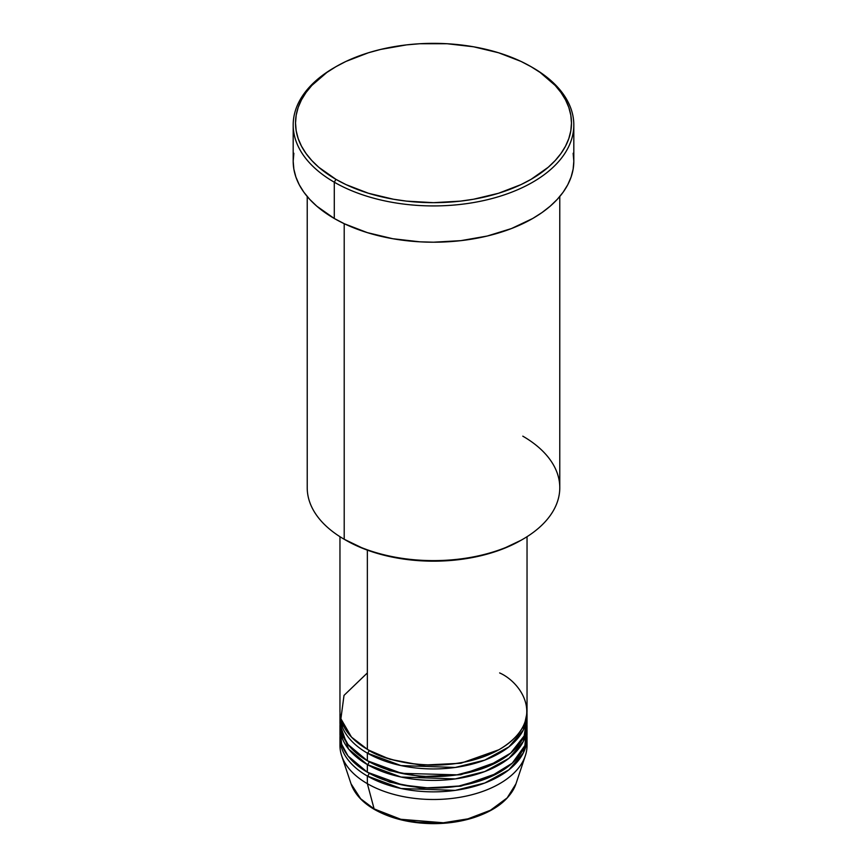 <?xml version="1.0" encoding="UTF-8"?>
<svg xmlns="http://www.w3.org/2000/svg" width="867" height="867" viewBox="0 0 867 867"><rect width="100%" height="100%" fill="white"/><g stroke="black" fill="none" stroke-linecap="round" stroke-linejoin="round"><path stroke-width="1.3" d="M525.348 755.721A93.538 54.003 180 0 1 460.908 797.12A93.538 54.003 180 0 1 367.359 783.681A93.538 54.003 0 0 0 469.296 795.386A93.538 54.003 0 0 0 527.038 745.49A93.538 54.003 0 0 0 526.811 741.664A93.538 54.003 180 0 1 525.348 755.721L515.963 783.811L507.162 797.911L490.44 810.266L467.942 818.849L443.373 822.772L400.803 819.282L374.121 808.911A2.341 1.355 120 0 0 374.555 809.518A2.341 1.355 -60 0 1 374.121 808.911A83.98 48.487 0 0 0 458.112 820.984A83.98 48.487 0 0 0 515.963 783.811C510.262 798.951 496.206 810.222 473.783 817.635C461.331 821.58 448.011 823.585 433.847 823.65C410.904 823.52 391.136 818.806 374.544 809.518C362.417 802.463 354.581 793.901 351.037 783.811A83.98 48.487 0 0 0 374.121 808.911L367.359 783.681L374.121 808.911L360.672 798.767L351.037 783.811L341.652 755.721A93.538 54.003 180 0 1 340.189 741.664M367.359 672.933L344.015 695.388L340.894 718.754L351.482 737.091L367.359 749.305A93.538 54.003 0 0 0 469.296 761.009A93.538 54.003 0 0 0 527.038 711.113L527.038 536.695M368.193 749.782L369.006 750.258A2.341 1.355 -60 0 1 367.359 753.13L367.359 760.76A93.538 54.003 0 0 0 469.296 772.475A93.538 54.003 0 0 0 527.038 722.579A93.538 54.003 0 0 0 526.811 718.754L524.134 735.942L510.63 753.13L486.799 766.959L457.05 774.838L401.649 773.353L367.359 760.76L367.359 753.13A93.538 54.003 180 0 1 339.962 714.939A93.538 54.003 180 0 1 340.016 713.032M340.189 718.754L341.631 732.734L348.014 744.504L367.359 760.76A93.538 54.003 0 0 1 339.962 722.579L339.962 714.939M368.193 761.237L369.006 761.714A2.341 1.355 -60 0 1 367.359 764.586L348.545 748.99L340.016 724.487A93.538 54.003 180 0 0 339.962 726.394L339.962 734.035A93.538 54.003 0 0 0 367.359 772.215A93.538 54.003 0 0 0 469.296 783.931A93.538 54.003 0 0 0 527.038 734.035A93.538 54.003 0 0 0 526.811 730.209M340.189 730.209L341.631 744.2L348.014 755.959L367.359 772.215L367.359 764.586L367.359 772.215L402.331 784.949L428.515 787.962L458.881 786.011L488.847 777.569L512.289 763.144L524.893 745.555L526.518 728.302M368.193 772.692L369.006 773.18A2.341 1.355 -60 0 1 367.359 776.041L367.359 783.681L367.359 776.041A93.538 54.003 180 0 1 339.962 737.85A93.538 54.003 180 0 1 340.016 735.942M522.79 436.155A126.279 72.904 180 0 1 522.801 539.263A126.279 72.904 180 0 1 344.21 539.263L345.857 540.217A123.948 71.56 0 0 0 521.143 540.217L502.361 549.125L480.936 555.736L457.678 559.811L433.5 561.177L409.322 559.811L386.064 555.736L364.639 549.125L344.21 539.263A126.279 72.904 0 0 0 481.824 555.075A126.279 72.904 0 0 0 559.779 487.709L559.779 196.506M335.93 66.683L334.283 67.637A140.313 81.01 0 0 0 334.283 182.2L335.941 179.339A137.972 79.656 180 0 1 335.93 66.683A137.972 79.656 180 0 1 531.059 66.683L521.034 61.427L498.547 52.757L473.555 46.785L447.025 43.729L419.975 43.729L406.58 44.878L380.7 49.419L368.453 52.757L345.966 61.427L335.941 66.683L326.848 72.47L311.817 85.454L306.029 92.52L301.467 99.889L298.172 107.465L296.189 115.203L295.528 123.006L296.189 130.819L298.172 138.547L301.467 146.133L306.029 153.492L311.817 160.558L318.774 167.266L335.941 179.339L345.966 184.584L368.453 193.265L393.445 199.237L406.58 201.133L433.5 202.672L460.42 201.133L473.555 199.237L498.547 193.265L521.034 184.584L531.059 179.339L548.226 167.266L555.183 160.558L560.971 153.492L565.533 146.133L568.828 138.547L570.811 130.819L571.472 123.006L570.811 115.203L568.828 107.465L565.533 99.889L560.971 92.52L555.183 85.454L540.152 72.47L531.059 66.683A137.972 79.656 180 0 1 531.07 66.683A137.972 79.656 180 0 1 531.059 179.339A137.972 79.656 180 0 1 335.941 179.339L334.283 182.2A140.313 81.01 0 0 0 532.717 182.2A140.313 81.01 0 0 0 532.717 67.637L532.717 67.637A140.313 81.01 180 0 1 573.813 124.924A140.313 81.01 180 0 1 487.2 199.757A140.313 81.01 180 0 1 334.283 182.2L334.283 218.484A140.313 81.01 0 0 0 487.2 236.041A140.313 81.01 0 0 0 573.813 161.197L573.141 169.141L571.115 176.998L567.777 184.714L563.138 192.203L557.243 199.388L550.166 206.205L541.962 212.588L532.717 218.484L511.454 228.552L487.2 236.041L460.876 240.647L433.5 242.207L419.747 241.817L392.773 238.718L367.359 232.638L344.481 223.816L334.283 218.484L334.283 182.2A140.313 81.01 180 0 1 293.187 124.924A140.313 81.01 180 0 1 335.117 67.16M367.359 753.13L400.988 765.572L455.262 767.458L484.761 760.11L508.918 746.888L523.278 730.112L526.984 713.032A93.538 54.003 180 0 1 527.038 714.939A93.538 54.003 180 0 1 469.296 764.835A93.538 54.003 180 0 1 367.359 753.13A2.341 1.355 120 0 0 369.006 750.258L389.814 759.254L421.059 765.193L460.843 763.263L498.807 749.782L460.843 763.263L421.059 765.193L389.814 759.254L369.006 750.258M367.359 550.144L367.359 749.305L367.359 550.144M344.21 223.686L344.21 539.263L344.21 223.686M367.359 776.041L400.988 788.493L455.262 790.379L484.761 783.02L508.918 769.798L523.278 753.022L526.984 735.942A93.538 54.003 180 0 1 527.038 737.85A93.538 54.003 180 0 1 469.296 787.745A93.538 54.003 180 0 1 367.359 776.041A2.341 1.355 120 0 0 369.006 773.18L389.814 782.164L421.059 788.103L460.843 786.174L498.807 772.692L460.843 786.174L421.059 788.103L389.814 782.164L369.006 773.18M369.006 761.714L389.814 770.709L421.059 776.648L460.843 774.719L498.807 761.237L460.843 774.719L421.059 776.648L389.814 770.709L369.006 761.714A2.341 1.355 120 0 1 367.359 764.586L400.988 777.038L455.262 778.913L484.761 771.565L508.918 758.343L523.278 741.567L526.984 724.487A93.538 54.003 180 0 1 527.038 726.394A93.538 54.003 180 0 1 469.296 776.29A93.538 54.003 180 0 1 367.359 764.586A93.538 54.003 180 0 1 339.962 726.394M339.962 737.85L339.962 745.49A93.538 54.003 0 0 0 367.359 783.681A93.538 54.003 180 0 1 341.652 755.721M401.323 819.413L417.558 822.317L441.509 822.989M449.442 822.317L464.777 819.629M293.187 124.924L293.187 161.197A140.313 81.01 0 0 0 334.283 218.484L316.834 206.205L309.757 199.388L303.862 192.203L299.223 184.714L295.885 176.998L293.859 169.141L293.187 161.197L293.859 153.253M573.141 153.253L573.813 161.197L573.813 124.924M307.221 196.506L307.221 487.709A126.279 72.904 0 0 0 344.21 539.263A126.279 72.904 180 0 1 344.199 539.263M339.962 536.695L339.962 711.113A93.538 54.003 0 0 0 367.359 749.305C384.048 762.017 449.789 777.049 499.641 749.305C547.706 720.52 521.652 682.567 499.641 672.933M375.714 809.399A2.341 1.355 -60 0 1 374.555 809.518M342.432 727.272L342.292 724.487M342.432 738.727L342.292 735.942M522.801 539.263L521.143 540.217M532.717 67.637L531.07 66.683M527.038 714.939L527.038 722.579M527.038 737.85L527.038 745.49M527.038 726.394L527.038 734.035M523.852 728.93L523.159 726.524"/></g></svg>
